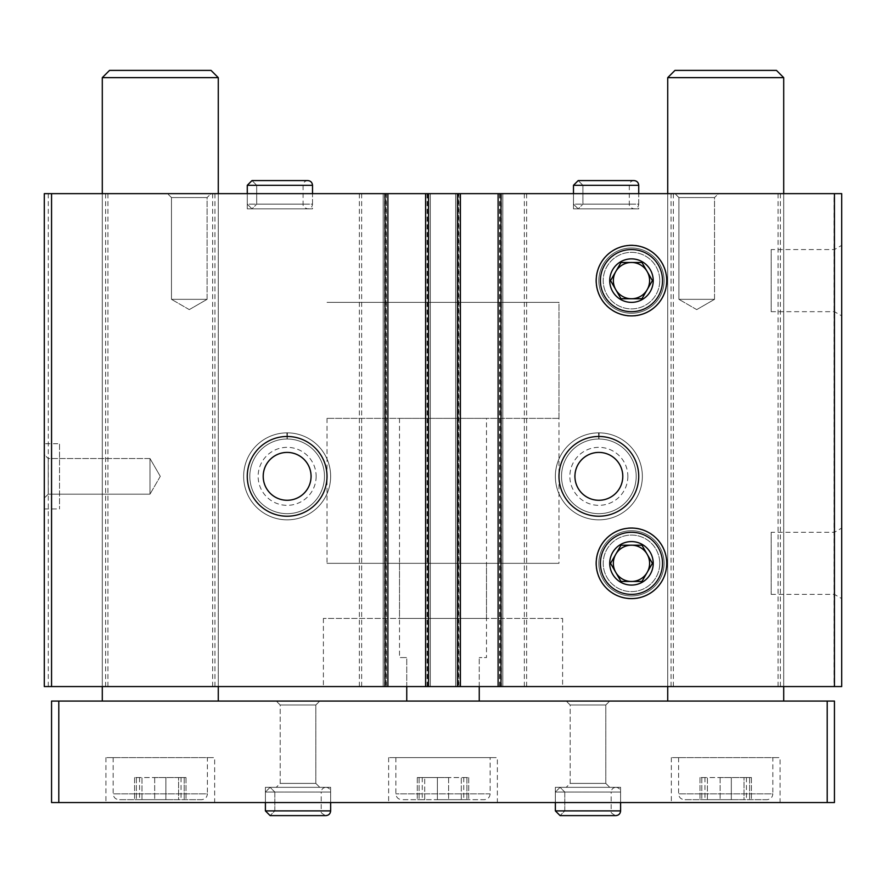 <?xml version="1.0" encoding="UTF-8"?>
<svg xmlns="http://www.w3.org/2000/svg" width="886" height="886" viewBox="0 0 886 886"><rect width="100%" height="100%" fill="white"/><g stroke="black" fill="none" stroke-linecap="round" stroke-linejoin="round"><path stroke-width="0.66" stroke-dasharray="4.43 3.32" d="M44.3 443.72L44.3 508.963L44.3 443.72L59.528 443.72L59.528 508.963L59.528 443.72M44.3 454.596L44.3 498.098L44.3 454.596L44.3 498.098L44.3 454.596L48.221 458.527L48.221 494.166L48.221 458.527L150 458.527L150 494.166L150 458.527L150 494.166L150 458.527L48.221 458.527L48.221 494.166L48.221 458.527L44.3 454.596M105.622 686.572L105.622 193.635L44.3 193.635L44.3 686.572L841.7 686.572L841.7 193.635L834.091 193.635L834.091 686.572M105.622 193.635L834.091 193.635M780.378 193.635L780.378 686.572M642.35 476.347A43.492 43.492 0 0 1 577.107 514.013A43.492 43.492 0 0 1 577.107 438.681A43.492 43.492 0 0 1 642.35 476.347A43.492 43.492 0 0 1 577.107 514.013A43.492 43.492 0 0 1 577.107 438.681A43.492 43.492 0 0 1 642.35 476.347M671.056 193.635L671.056 686.572M526.661 193.635L526.661 686.572M330.644 476.347A43.492 43.492 0 0 1 265.401 514.013A43.492 43.492 0 0 1 265.401 438.681A43.492 43.492 0 0 1 330.644 476.347A43.492 43.492 0 0 1 265.401 514.013A43.492 43.492 0 0 1 265.401 438.681A43.492 43.492 0 0 1 330.644 476.347M359.339 193.635L359.339 686.572M214.944 193.635L214.944 686.572M48.287 193.635L48.287 686.572M841.7 245.356L841.7 315.881L841.7 245.356L834.402 249.575L834.402 311.673L834.402 249.575L771.185 249.575L771.185 311.673L771.185 249.575M841.7 528.078L841.7 598.593L841.7 528.078L834.402 532.287L834.402 594.384L834.402 532.287L771.185 532.287L771.185 594.384L771.185 532.287M638.728 185.296L573.486 185.296L578.193 180.578L582.91 185.296L582.91 204.145L582.91 185.296L629.304 185.296L629.304 204.145L582.91 204.145L629.304 204.145C629.082 206.449 630.655 208.022 634.011 208.852L578.193 208.852L582.91 204.145L578.193 208.852L634.011 208.852C636.879 208.575 638.452 207.003 638.728 204.145L573.486 204.145L578.193 208.852L573.486 204.145L638.728 204.145L638.728 193.635L573.486 193.635L638.728 193.635L638.728 208.852L573.486 208.852L638.728 208.852M312.514 185.296L247.272 185.296L251.989 180.578L256.696 185.296L256.696 204.145L256.696 185.296L303.09 185.296L303.09 204.145L256.696 204.145L303.09 204.145C302.879 206.449 304.452 208.022 307.807 208.852L251.989 208.852L256.696 204.145L251.989 208.852L307.807 208.852C310.665 208.575 312.237 207.003 312.514 204.145L247.272 204.145L251.989 208.852L247.272 204.145L312.514 204.145L312.514 193.635L247.272 193.635L312.514 193.635L312.514 208.852L247.272 208.852L312.514 208.852M718.468 193.635L674.966 193.635L718.468 193.635L674.966 193.635L718.468 193.635L714.537 197.556L678.897 197.556L714.537 197.556L714.537 299.324L678.897 299.324L714.537 299.324L678.897 299.324L714.537 299.324L714.537 197.556L678.897 197.556L714.537 197.556L718.468 193.635M211.034 193.635L167.532 193.635L211.034 193.635L167.532 193.635L211.034 193.635L207.102 197.556L171.463 197.556L207.102 197.556L207.102 299.324L171.463 299.324L207.102 299.324L171.463 299.324L207.102 299.324L207.102 197.556L171.463 197.556L207.102 197.556L211.034 193.635M218.277 193.635L102.289 193.635L218.277 193.635L218.277 686.572L102.289 686.572L218.277 686.572L218.277 193.635M783.711 193.635L667.723 193.635L783.711 193.635L783.711 686.572L667.723 686.572L783.711 686.572L783.711 193.635M386.097 193.635L383.195 193.635L387.902 193.635L386.097 193.635L386.097 686.572L387.902 686.572L383.195 686.572L386.097 686.572M428.868 193.635L425.601 193.635L428.868 193.635L428.868 686.572L425.601 686.572L428.868 686.572M458.583 193.635L455.681 193.635L460.399 193.635L458.583 193.635L458.583 686.572L460.399 686.572L455.681 686.572L458.583 686.572M501.354 193.635L498.098 193.635L501.354 193.635L501.354 686.572L498.098 686.572L501.354 686.572M562.61 686.572L323.39 686.572L562.61 686.572L562.61 618.428L323.39 618.428L562.61 618.428M107.926 193.635L107.926 686.572M212.64 193.635L212.64 686.572M361.643 193.635L361.643 686.572M524.357 193.635L524.357 686.572M673.36 193.635L673.36 686.572M778.074 193.635L778.074 686.572M498.098 193.635L498.098 686.572M502.805 193.635L502.805 686.572L502.805 193.635M455.681 193.635L455.681 686.572L455.681 193.635M460.399 193.635L460.399 686.572M425.601 193.635L425.601 686.572M430.319 193.635L430.319 686.572L430.319 193.635M383.195 193.635L383.195 686.572L383.195 193.635M387.902 193.635L387.902 686.572M600.431 563.33A31.043 31.043 0 0 0 647.001 590.22A31.043 31.043 0 0 0 647.001 536.451A31.043 31.043 0 0 0 600.431 563.33A31.043 31.043 0 0 0 647.001 590.22A31.043 31.043 0 0 0 647.001 536.451A31.043 31.043 0 0 0 600.431 563.33M600.431 280.618A31.043 31.043 0 0 0 647.001 307.508A31.043 31.043 0 0 0 647.001 253.728A31.043 31.043 0 0 0 600.431 280.618A31.043 31.043 0 0 0 647.001 307.508A31.043 31.043 0 0 0 647.001 253.728A31.043 31.043 0 0 0 600.431 280.618M638.728 476.347A39.87 39.87 0 0 1 578.923 510.879A39.87 39.87 0 0 1 578.923 441.815A39.87 39.87 0 0 1 638.728 476.347M622.78 476.347A23.922 23.922 0 0 1 586.897 497.068A23.922 23.922 0 0 1 586.897 455.625A23.922 23.922 0 0 1 622.78 476.347M627.853 476.347A28.994 28.994 0 0 1 584.361 501.454A28.994 28.994 0 0 1 584.361 451.229A28.994 28.994 0 0 1 627.853 476.347M622.947 476.347A24.088 24.088 0 0 1 586.809 497.212A24.088 24.088 0 0 1 586.809 455.482A24.088 24.088 0 0 1 622.947 476.347A24.088 24.088 0 0 1 586.809 497.212A24.088 24.088 0 0 1 586.809 455.482A24.088 24.088 0 0 1 622.947 476.347M327.012 476.347A39.87 39.87 0 0 1 267.207 510.879A39.87 39.87 0 0 1 267.207 441.815A39.87 39.87 0 0 1 327.012 476.347M311.064 476.347A23.922 23.922 0 0 1 275.181 497.068A23.922 23.922 0 0 1 275.181 455.625A23.922 23.922 0 0 1 311.064 476.347M316.136 476.347A28.994 28.994 0 0 1 272.644 501.454A28.994 28.994 0 0 1 272.644 451.229A28.994 28.994 0 0 1 316.136 476.347M311.241 476.347A24.088 24.088 0 0 1 275.103 497.212A24.088 24.088 0 0 1 275.103 455.482A24.088 24.088 0 0 1 311.241 476.347A24.088 24.088 0 0 1 275.103 497.212A24.088 24.088 0 0 1 275.103 455.482A24.088 24.088 0 0 1 311.241 476.347M160.288 476.347L150 494.166L160.288 476.347L150 458.527L160.288 476.347M189.283 309.613L171.463 299.324L189.283 309.613L207.102 299.324L189.283 309.613M696.717 309.613L678.897 299.324L696.717 309.613L714.537 299.324L696.717 309.613M558.988 418.358L327.012 418.358L558.988 418.358L558.988 302.37L327.012 302.37L558.988 302.37L327.012 302.37L558.988 302.37L558.988 563.33L327.012 563.33L558.988 563.33M486.492 563.33L399.508 563.33L486.492 563.33L486.492 618.428L399.508 618.428L486.492 618.428M486.492 418.358L399.508 418.358L486.492 418.358L486.492 657.578L479.248 657.578L486.492 657.578M479.248 686.572L479.248 657.578L479.248 701.07L406.752 701.07L479.248 701.07M406.752 686.572L406.752 657.578L399.508 657.578L406.752 657.578L406.752 701.07M744.018 799.659L731.315 799.659L744.018 799.659L744.018 777.543L751.428 777.543L720.108 777.543L744.018 777.543L744.018 799.659M731.315 799.659L707.416 799.659L731.315 799.659L731.315 777.543L731.315 799.659M707.416 799.659L700.006 799.659L707.416 799.659L707.416 777.543L700.006 777.543L720.108 777.543L707.416 777.543L707.416 799.659M767.032 799.659L684.391 799.659L767.032 799.659C770.554 799.316 772.492 797.378 772.836 793.856L678.598 793.856L772.836 793.856L772.836 757.608L678.598 757.608L772.836 757.608M178.584 799.659L165.892 799.659L178.584 799.659L178.584 777.543L185.994 777.543L154.685 777.543L178.584 777.543L178.584 799.659M165.892 799.659L141.981 799.659L165.892 799.659L165.892 777.543L165.892 799.659M141.981 799.659L134.572 799.659L141.981 799.659L141.981 777.543L134.572 777.543L154.685 777.543L141.981 777.543L141.981 799.659M201.609 799.659L118.968 799.659L201.609 799.659C205.131 799.316 207.058 797.378 207.402 793.856L113.164 793.856L207.402 793.856L207.402 757.608L113.164 757.608L207.402 757.608M783.711 701.07L667.723 701.07L783.711 701.07M667.723 77.647L783.711 77.647M674.966 70.393L776.457 70.393M58.797 802.55L58.797 701.07L51.554 701.07L51.554 802.55L834.446 802.55L834.446 701.07L827.203 701.07L827.203 802.55M58.797 701.07L827.203 701.07M218.277 701.07L102.289 701.07L218.277 701.07M319.768 701.07L276.266 701.07L319.768 701.07L276.266 701.07L319.768 701.07L315.837 704.99L280.197 704.99L315.837 704.99L315.837 783.401L280.197 783.401L315.837 783.401L319.768 787.333L276.266 787.333L319.768 787.333L276.266 787.333L319.768 787.333L315.837 783.401L280.197 783.401L315.837 783.401L315.837 704.99L280.197 704.99L315.837 704.99L319.768 701.07M609.734 701.07L566.232 701.07L609.734 701.07L566.232 701.07L609.734 701.07L605.803 704.99L570.163 704.99L605.803 704.99L605.803 783.401L570.163 783.401L605.803 783.401L609.734 787.333L566.232 787.333L609.734 787.333L566.232 787.333L609.734 787.333L605.803 783.401L570.163 783.401L605.803 783.401L605.803 704.99L570.163 704.99L605.803 704.99L609.734 701.07M780.079 802.55L671.344 802.55L780.079 802.55L780.079 757.608L671.344 757.608L780.079 757.608M214.656 802.55L105.921 802.55L214.656 802.55L214.656 757.608L105.921 757.608L214.656 757.608M497.367 802.55L388.633 802.55L497.367 802.55L497.367 757.608L388.633 757.608L497.367 757.608M330.644 802.55L265.401 802.55L330.644 802.55L265.401 802.55L330.644 802.55L330.644 787.333L265.401 787.333L330.644 787.333L265.401 787.333L330.644 787.333L330.644 802.55L330.644 792.04L265.401 792.04L265.401 802.55L265.401 792.04L270.108 787.333L274.826 792.04L270.108 787.333L265.401 792.04L330.644 792.04C330.356 789.182 328.795 787.61 325.926 787.333L270.108 787.333L325.926 787.333C323.069 787.61 321.496 789.182 321.219 792.04L274.826 792.04L274.826 810.889L270.108 815.607L274.826 810.889L321.219 810.889L274.826 810.889L274.826 792.04L321.219 792.04L321.219 810.889C320.422 812.34 321.995 813.913 325.926 815.607L270.108 815.607L265.401 810.889L330.644 810.889M620.599 802.55L555.356 802.55L620.599 802.55L555.356 802.55L620.599 802.55L620.599 787.333L555.356 787.333L620.599 787.333L555.356 787.333L620.599 787.333L620.599 802.55L620.599 792.04L555.367 792.04L555.367 802.55L555.367 792.04L560.074 787.333L564.781 792.04L560.074 787.333L555.367 792.04L620.599 792.04C620.322 789.182 618.749 787.61 615.892 787.333L560.074 787.333L615.892 787.333C613.023 787.61 611.462 789.182 611.174 792.04L564.781 792.04L564.781 810.889L560.074 815.607L564.781 810.889L611.174 810.889L564.781 810.889L564.781 792.04L611.174 792.04L611.174 810.889C610.388 812.34 611.96 813.913 615.892 815.607L560.074 815.607L555.367 810.889L620.599 810.889M102.289 77.647L218.277 77.647M109.543 70.393L211.034 70.393M490.124 757.608L395.876 757.608L490.124 757.608L490.124 793.856C489.781 797.378 487.843 799.316 484.321 799.659L401.679 799.659L484.321 799.659M437.396 799.659L461.296 799.659L437.396 799.659L437.396 777.543L448.604 777.543L417.295 777.543L437.396 777.543L437.396 799.659M461.296 799.659L468.705 799.659L461.296 799.659L461.296 777.543L468.705 777.543L448.604 777.543L461.296 777.543L461.296 799.659M424.704 799.659L417.295 799.659L424.704 799.659L424.704 777.543L424.704 799.659M466.9 777.543L463.743 777.543L466.9 777.543L466.9 799.659L466.9 777.543M184.188 777.543L181.032 777.543L184.188 777.543L184.188 799.659L184.188 777.543M749.622 777.543L746.455 777.543L749.622 777.543L749.622 799.659L749.622 777.543M666.737 563.33A35.263 35.263 0 0 1 613.843 593.875A35.263 35.263 0 0 1 613.843 532.796A35.263 35.263 0 0 1 666.737 563.33A35.263 35.263 0 0 1 613.843 593.875A35.263 35.263 0 0 1 613.843 532.796A35.263 35.263 0 0 1 666.737 563.33A35.263 35.263 0 0 1 613.843 593.875A35.263 35.263 0 0 1 613.843 532.796A35.263 35.263 0 0 1 666.737 563.33A35.263 35.263 0 0 1 613.843 593.875A35.263 35.263 0 0 1 613.843 532.796A35.263 35.263 0 0 1 666.737 563.33M659.749 563.33A28.274 28.274 0 0 1 617.343 587.817A28.274 28.274 0 0 1 617.343 538.854A28.274 28.274 0 0 1 659.749 563.33A28.274 28.274 0 0 1 617.343 587.817A28.274 28.274 0 0 1 617.343 538.854A28.274 28.274 0 0 1 659.749 563.33A28.274 28.274 0 0 1 617.343 587.817A28.274 28.274 0 0 1 617.343 538.854A28.274 28.274 0 0 1 659.749 563.33A28.274 28.274 0 0 1 617.343 587.817A28.274 28.274 0 0 1 617.343 538.854A28.274 28.274 0 0 1 659.749 563.33M664.101 563.33A32.616 32.616 0 0 1 615.161 591.582A32.616 32.616 0 0 1 615.161 535.089A32.616 32.616 0 0 1 664.101 563.33A32.616 32.616 0 0 1 615.161 591.582A32.616 32.616 0 0 1 615.161 535.089A32.616 32.616 0 0 1 664.101 563.33M666.992 563.33A35.518 35.518 0 0 1 613.721 594.096A35.518 35.518 0 0 1 613.721 532.575A35.518 35.518 0 0 1 666.992 563.33A35.518 35.518 0 0 1 613.721 594.096A35.518 35.518 0 0 1 613.721 532.575A35.518 35.518 0 0 1 666.992 563.33M662.529 563.33A31.043 31.043 0 0 1 615.947 590.22A31.043 31.043 0 0 1 615.947 536.451A31.043 31.043 0 0 1 662.529 563.33M615.781 554.271A18.119 18.119 0 0 1 647.168 554.271M647.168 572.4A18.119 18.119 0 0 1 615.781 572.4M666.737 280.618A35.263 35.263 0 0 1 613.843 311.152A35.263 35.263 0 0 1 613.843 250.085A35.263 35.263 0 0 1 666.737 280.618A35.263 35.263 0 0 1 613.843 311.152A35.263 35.263 0 0 1 613.843 250.085A35.263 35.263 0 0 1 666.737 280.618A35.263 35.263 0 0 1 613.843 311.152A35.263 35.263 0 0 1 613.843 250.085A35.263 35.263 0 0 1 666.737 280.618A35.263 35.263 0 0 1 613.843 311.152A35.263 35.263 0 0 1 613.843 250.085A35.263 35.263 0 0 1 666.737 280.618M659.749 280.618A28.274 28.274 0 0 1 617.343 305.105A28.274 28.274 0 0 1 617.343 256.132A28.274 28.274 0 0 1 659.749 280.618A28.274 28.274 0 0 1 617.343 305.105A28.274 28.274 0 0 1 617.343 256.132A28.274 28.274 0 0 1 659.749 280.618A28.274 28.274 0 0 1 617.343 305.105A28.274 28.274 0 0 1 617.343 256.132A28.274 28.274 0 0 1 659.749 280.618A28.274 28.274 0 0 1 617.343 305.105A28.274 28.274 0 0 1 617.343 256.132A28.274 28.274 0 0 1 659.749 280.618M664.101 280.618A32.616 32.616 0 0 1 615.161 308.871A32.616 32.616 0 0 1 615.161 252.366A32.616 32.616 0 0 1 664.101 280.618A32.616 32.616 0 0 1 615.161 308.871A32.616 32.616 0 0 1 615.161 252.366A32.616 32.616 0 0 1 664.101 280.618M666.992 280.618A35.518 35.518 0 0 1 613.721 311.385A35.518 35.518 0 0 1 613.721 249.863A35.518 35.518 0 0 1 666.992 280.618A35.518 35.518 0 0 1 613.721 311.385A35.518 35.518 0 0 1 613.721 249.863A35.518 35.518 0 0 1 666.992 280.618M662.529 280.618A31.043 31.043 0 0 1 615.947 307.508A31.043 31.043 0 0 1 615.947 253.728A31.043 31.043 0 0 1 662.529 280.618M615.781 271.559A18.119 18.119 0 0 1 647.168 271.559M647.168 289.678A18.119 18.119 0 0 1 615.781 289.678M599.146 432.855A43.492 43.492 0 0 1 636.48 498.176A43.492 43.492 0 0 1 561.237 498.176A43.492 43.492 0 0 1 598.571 432.855L598.781 439.013L598.571 432.855A43.492 43.492 0 0 0 561.237 498.176A43.492 43.492 0 0 0 636.48 498.176A43.492 43.492 0 0 0 599.146 432.855L598.925 439.013A37.334 37.334 0 0 1 631.175 495.03A37.334 37.334 0 0 1 566.542 495.03A37.334 37.334 0 0 1 598.781 439.013A37.334 37.334 0 0 0 566.542 495.03A37.334 37.334 0 0 0 631.175 495.03A37.334 37.334 0 0 0 598.925 439.013L599.146 432.855A43.492 43.492 0 0 1 636.48 498.176A43.492 43.492 0 0 1 561.237 498.176A43.492 43.492 0 0 1 598.571 432.855A43.492 43.492 0 0 0 561.237 498.176A43.492 43.492 0 0 0 636.48 498.176A43.492 43.492 0 0 0 599.146 432.855M287.429 432.855A43.492 43.492 0 0 1 324.763 498.176A43.492 43.492 0 0 1 249.52 498.176A43.492 43.492 0 0 1 286.854 432.855L287.075 439.013L286.854 432.855A43.492 43.492 0 0 0 249.52 498.176A43.492 43.492 0 0 0 324.763 498.176A43.492 43.492 0 0 0 287.429 432.855L287.219 439.013A37.334 37.334 0 0 1 319.458 495.03A37.334 37.334 0 0 1 254.825 495.03A37.334 37.334 0 0 1 287.075 439.013A37.334 37.334 0 0 0 254.825 495.03A37.334 37.334 0 0 0 319.458 495.03A37.334 37.334 0 0 0 287.219 439.013L287.429 432.855A43.492 43.492 0 0 1 324.763 498.176A43.492 43.492 0 0 1 249.52 498.176A43.492 43.492 0 0 1 286.854 432.855A43.492 43.492 0 0 0 249.52 498.176A43.492 43.492 0 0 0 324.763 498.176A43.492 43.492 0 0 0 287.429 432.855M247.272 204.145L247.272 193.635L247.272 204.145M256.696 185.296L251.989 180.578L307.807 180.578C304.939 180.866 303.366 182.427 303.09 185.296L256.696 185.296M573.486 204.145L573.486 193.635L573.486 204.145M582.91 185.296L578.193 180.578L634.011 180.578C631.153 180.866 629.581 182.427 629.304 185.296L582.91 185.296M499.538 193.635L499.538 686.572M499.903 193.635L499.903 686.572M457.132 193.635L457.132 686.572M458.948 193.635L458.948 686.572M427.052 193.635L427.052 686.572M427.417 193.635L427.417 686.572M384.646 193.635L384.646 686.572M386.462 193.635L386.462 686.572M490.124 793.856L395.876 793.856L490.124 793.856M419.1 777.543L419.1 799.659L419.1 777.543M448.604 777.543L448.604 799.659L448.604 777.543M136.378 777.543L136.378 799.659L136.378 777.543M154.685 777.543L154.685 799.659L154.685 777.543M701.812 777.543L701.812 799.659L701.812 777.543M720.108 777.543L720.108 799.659L720.108 777.543M598.925 439.013A37.334 37.334 0 0 1 631.175 495.03A37.334 37.334 0 0 1 566.542 495.03A37.334 37.334 0 0 1 598.781 439.013M287.219 439.013A37.334 37.334 0 0 1 319.458 495.03A37.334 37.334 0 0 1 254.825 495.03A37.334 37.334 0 0 1 287.075 439.013M667.723 193.635L667.723 686.572L667.723 193.635M102.289 193.635L102.289 686.572L102.289 193.635M771.185 594.384L834.402 594.384L841.7 598.593M771.185 311.673L834.402 311.673L841.7 315.881M48.221 494.166L44.3 498.098L48.221 494.166L150 494.166L48.221 494.166M171.463 197.556L167.532 193.635L171.463 197.556L171.463 299.324L171.463 197.556M678.897 197.556L674.966 193.635L678.897 197.556L678.897 299.324L678.897 197.556M247.272 208.852L247.272 193.635M573.486 208.852L573.486 193.635M327.012 418.358L327.012 563.33M399.508 563.33L399.508 618.428M323.39 618.428L323.39 686.572M44.3 508.963L59.528 508.963M399.508 418.358L399.508 657.578M570.163 704.99L566.232 701.07L570.163 704.99L570.163 783.401L566.232 787.333L570.163 783.401L570.163 704.99M555.356 787.333L555.356 802.55L555.356 787.333M280.197 704.99L276.266 701.07L280.197 704.99L280.197 783.401L276.266 787.333L280.197 783.401L280.197 704.99M265.401 787.333L265.401 802.55L265.401 787.333M388.633 757.608L388.633 802.55M671.344 757.608L671.344 802.55M105.921 757.608L105.921 802.55M395.876 757.608L395.876 793.856C396.219 797.378 398.157 799.316 401.679 799.659M678.598 757.608L678.598 793.856C678.942 797.378 680.869 799.316 684.391 799.659M113.164 757.608L113.164 793.856C113.508 797.378 115.446 799.316 118.968 799.659M422.257 777.543L422.257 799.659M417.295 777.543L417.295 799.659L417.295 777.543M468.705 777.543L468.705 799.659L468.705 777.543M463.743 777.543L463.743 799.659M139.545 777.543L139.545 799.659M134.572 777.543L134.572 799.659L134.572 777.543M185.994 777.543L185.994 799.659L185.994 777.543M181.032 777.543L181.032 799.659M704.968 777.543L704.968 799.659M700.006 777.543L700.006 799.659L700.006 777.543M751.428 777.543L751.428 799.659L751.428 777.543M746.455 777.543L746.455 799.659"/><path stroke-width="1.33" d="M327.012 476.347A39.87 39.87 0 0 1 267.207 510.879A39.87 39.87 0 0 1 267.207 441.815A39.87 39.87 0 0 1 327.012 476.347M834.446 193.635L834.446 686.572L841.7 686.572L841.7 193.635L51.554 193.635L51.554 686.572L44.3 686.572L44.3 193.635L51.554 193.635M834.446 686.572L51.554 686.572M638.728 476.347A39.87 39.87 0 0 1 578.923 510.879A39.87 39.87 0 0 1 578.923 441.815A39.87 39.87 0 0 1 638.728 476.347M596.212 280.618A35.263 35.263 0 0 0 649.106 311.152A35.263 35.263 0 0 0 649.106 250.085A35.263 35.263 0 0 0 596.212 280.618M596.212 563.33A35.263 35.263 0 0 0 649.106 593.875A35.263 35.263 0 0 0 649.106 532.796A35.263 35.263 0 0 0 596.212 563.33M498.098 193.635L498.098 686.572M460.399 193.635L460.399 686.572M425.601 193.635L425.601 686.572M387.902 193.635L387.902 686.572M622.78 476.347A23.922 23.922 0 0 1 586.897 497.068A23.922 23.922 0 0 1 586.897 455.625A23.922 23.922 0 0 1 622.78 476.347M311.064 476.347A23.922 23.922 0 0 1 275.181 497.068A23.922 23.922 0 0 1 275.181 455.625A23.922 23.922 0 0 1 311.064 476.347M406.752 686.572L406.752 701.07M479.248 686.572L479.248 701.07M783.711 77.647L667.723 77.647L674.966 70.393L776.457 70.393L783.711 77.647L783.711 193.635M783.711 686.572L783.711 701.07M827.203 701.07L51.554 701.07L51.554 802.55L834.446 802.55L834.446 701.07L827.203 701.07L827.203 802.55M58.797 701.07L58.797 802.55M218.277 77.647L102.289 77.647L109.543 70.393L211.034 70.393L218.277 77.647L218.277 193.635M218.277 686.572L218.277 701.07M555.367 802.55L555.367 810.889L560.074 815.607L615.892 815.607C618.749 815.319 620.322 813.758 620.599 810.889L555.367 810.889L555.367 802.55M265.401 802.55L265.401 810.889L270.108 815.607L325.926 815.607C328.795 815.319 330.356 813.758 330.644 810.889L265.401 810.889L265.401 802.55M662.529 563.33A31.043 31.043 0 0 1 615.947 590.22A31.043 31.043 0 0 1 615.947 536.451A31.043 31.043 0 0 1 662.529 563.33M653.226 563.33A21.751 21.751 0 0 1 620.599 582.168A21.751 21.751 0 0 1 620.599 544.502A21.751 21.751 0 0 1 653.226 563.33M641.94 545.211L621.008 545.211L610.554 563.33L621.008 581.46L641.94 581.46L652.406 563.33L641.94 545.211L621.008 545.211L610.554 563.33L621.008 581.46L641.94 581.46L652.406 563.33L641.94 545.211M615.781 572.4A18.119 18.119 0 0 0 649.604 563.33A18.119 18.119 0 0 0 615.781 554.271A18.119 18.119 0 0 0 615.781 572.4A18.119 18.119 0 0 1 615.781 554.271M647.168 554.271A18.119 18.119 0 0 1 647.168 572.4M662.529 280.618A31.043 31.043 0 0 1 615.947 307.508A31.043 31.043 0 0 1 615.947 253.728A31.043 31.043 0 0 1 662.529 280.618M653.226 280.618A21.751 21.751 0 0 1 620.599 299.457A21.751 21.751 0 0 1 620.599 261.791A21.751 21.751 0 0 1 653.226 280.618M641.94 262.5L621.008 262.5L610.554 280.618L621.008 298.748L641.94 298.748L652.406 280.618L641.94 262.5L621.008 262.5L610.554 280.618L621.008 298.748L641.94 298.748L652.406 280.618L641.94 262.5M615.781 289.678A18.119 18.119 0 0 0 649.604 280.618A18.119 18.119 0 0 0 615.781 271.559A18.119 18.119 0 0 0 615.781 289.678A18.119 18.119 0 0 1 615.781 271.559M647.168 271.559A18.119 18.119 0 0 1 647.168 289.678M247.272 193.635L247.272 185.296L312.514 185.296C312.237 182.427 310.665 180.866 307.807 180.578L251.989 180.578L247.272 185.296L247.272 193.635M573.486 193.635L573.486 185.296L638.728 185.296C638.452 182.427 636.879 180.866 634.011 180.578L578.193 180.578L573.486 185.296L573.486 193.635M385.011 193.635L385.011 686.572M428.503 193.635L428.503 686.572M457.497 193.635L457.497 686.572M500.989 193.635L500.989 686.572M667.723 77.647L667.723 193.635M667.723 686.572L667.723 701.07M102.289 77.647L102.289 193.635M102.289 686.572L102.289 701.07M620.599 802.55L620.599 810.889M330.644 802.55L330.644 810.889M312.514 193.635L312.514 185.296M638.728 193.635L638.728 185.296"/></g></svg>
